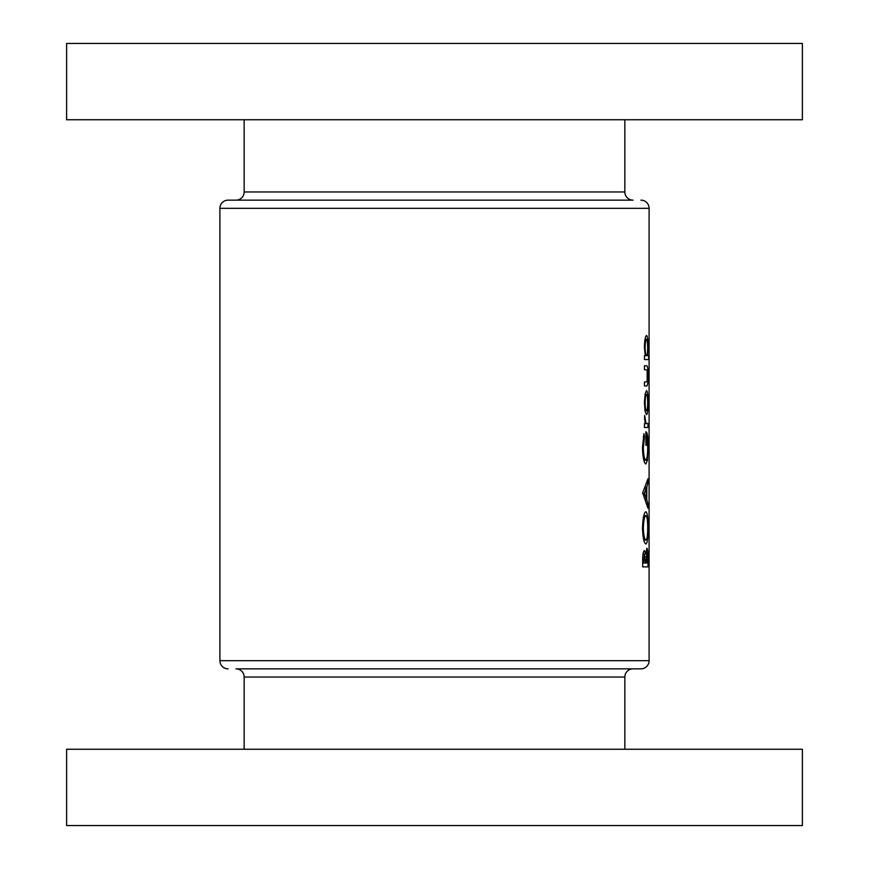 <?xml version="1.0" encoding="UTF-8"?>
<svg xmlns="http://www.w3.org/2000/svg" width="869" height="869" viewBox="0 0 869 869"><rect width="100%" height="100%" fill="white"/><g stroke="black" fill="none" stroke-linecap="round" stroke-linejoin="round"><path stroke-width="1.3" d="M640.92 200.142A8.179 8.179 0 0 1 649.1 208.321L219.9 208.321A8.179 8.179 0 0 1 228.08 200.142L633.023 200.142A8.179 8.179 0 0 1 624.844 191.962L624.844 119.748M633.023 200.142L235.977 200.142A8.179 8.179 0 0 0 244.156 191.962L244.156 119.748M66.609 119.748L66.609 43.45L802.391 43.45L802.391 119.748L66.609 119.748M649.1 208.321L649.1 660.679A8.179 8.179 0 0 1 640.92 668.858L235.977 668.858A8.179 8.179 0 0 1 244.156 677.038L244.156 749.252M235.977 668.858L633.023 668.858A8.179 8.179 0 0 0 624.844 677.038L624.844 749.252M228.08 668.858A8.179 8.179 0 0 1 219.9 660.679L649.1 660.679M802.391 749.252L66.609 749.252L66.609 825.55L802.391 825.55L802.391 749.252M644.396 402.825L645.156 411.548L646.547 414.687C647.546 414.013 648.046 410.07 648.035 402.825C648.057 395.514 647.557 391.441 646.547 390.615L645.146 393.863L644.396 402.825L645.102 402.847C645.232 397.763 645.721 394.982 646.547 394.493C647.275 394.982 647.644 397.763 647.655 402.847L648.035 402.825M644.472 359.549L648.665 359.549L648.665 355.671L647.557 355.671L648.035 347.589C648.046 340.29 647.546 336.249 646.525 335.477C645.298 336.303 644.592 340.366 644.396 347.676L645.287 355.671L644.472 355.671L644.472 359.549L648.665 359.549M644.472 427.494L647.992 427.494L647.992 423.616L645.917 423.127L644.613 415.458L645.124 423.616L644.472 423.616L644.472 427.494L647.992 427.494M642.68 492.908L647.992 508.246L647.992 504.313L646.775 499.708L646.775 487.324L647.992 482.729L647.992 478.743L642.68 492.908M642.68 566.87L647.992 566.87L647.992 558.474C648.024 552.456 647.666 549.045 646.894 548.241L645.645 554.031L644.44 550.566C643.234 551.446 642.647 554.835 642.68 560.722L642.68 566.87L647.992 566.87M642.484 528.233C642.886 537.944 644.027 543.19 645.917 543.961C647.394 543.092 648.111 537.77 648.068 528.004C648.122 518.098 647.394 512.688 645.895 511.743C643.962 512.667 642.821 518.163 642.484 528.233M643.918 433.707L642.484 447.731C642.821 457.681 643.962 463.101 645.895 463.992L647.427 460.266L648.068 447.177C648.144 437.292 647.416 432.154 645.895 431.763L645.895 445.352L646.482 445.352L646.482 435.651C647.307 437.129 647.709 440.898 647.698 446.959C647.709 454.856 647.101 459.245 645.873 460.103C644.45 459.44 643.614 455.345 643.342 447.807L644.472 436.651L643.918 433.707M644.472 385.955L646.46 385.955C647.503 386.444 648.024 383.131 648.035 376.038C648.046 368.847 647.535 365.425 646.493 365.762L644.472 365.762L644.472 369.651L647.177 370.053L647.144 381.697L644.472 382.067L644.472 385.955L646.46 385.955M219.9 208.321L219.9 660.679M643.027 554.031L645.645 554.031M643.527 562.993L644.429 554.444L645.406 562.993L642.68 562.993M642.691 560.223L643.527 560.223M642.973 554.444L644.429 554.444M646.036 562.993L646.905 552.119L647.601 562.993L645.406 562.993M645.222 556.681L646.091 556.681M645.786 552.119L646.905 552.119M643.342 528.113C643.603 520.466 644.45 516.305 645.895 515.621C647.09 516.229 647.698 520.39 647.698 528.113C647.677 535.543 647.09 539.53 645.917 540.083C644.494 539.595 643.636 535.597 643.342 528.113L642.484 528.113M643.81 515.621L645.895 515.621M643.788 540.083L645.917 540.083M646.949 482.729L647.992 482.729M645.309 487.324L646.775 487.324M645.319 499.708L646.775 499.708M646.96 504.313L647.992 504.313M644.233 493.516L646.232 488.758L646.232 498.23L644.233 493.516L642.68 493.516M644.711 488.758L646.232 488.758M644.689 498.23L646.232 498.23M643.353 436.651L644.472 436.651M642.484 447.807L643.342 447.807M643.788 460.103L645.873 460.103M645.895 435.651L646.482 435.651M645.895 445.352L646.482 445.352M643.831 460.266L647.427 460.266M644.44 417.294L645.178 417.294M644.396 419.184L645.102 419.184M644.831 423.127L645.917 423.127M645.124 423.616L647.068 423.616L645.124 423.616M644.396 347.719L645.102 347.719C645.222 342.679 645.7 339.898 646.536 339.366C647.253 339.877 647.622 342.647 647.655 347.687C647.633 352.64 647.264 355.302 646.547 355.671L647.557 355.671M645.037 339.366L646.536 339.366M645.287 355.671L646.547 355.671C645.721 355.356 645.243 352.716 645.102 347.719M644.472 365.762L646.493 365.762M645.026 394.493L646.547 394.493M647.655 402.847C647.633 407.757 647.264 410.407 646.547 410.798C645.732 410.45 645.254 407.789 645.102 402.847M645.004 410.798L646.547 410.798M624.844 677.038L244.156 677.038M244.156 191.962L624.844 191.962M645.406 562.026L646.036 562.026"/></g></svg>
